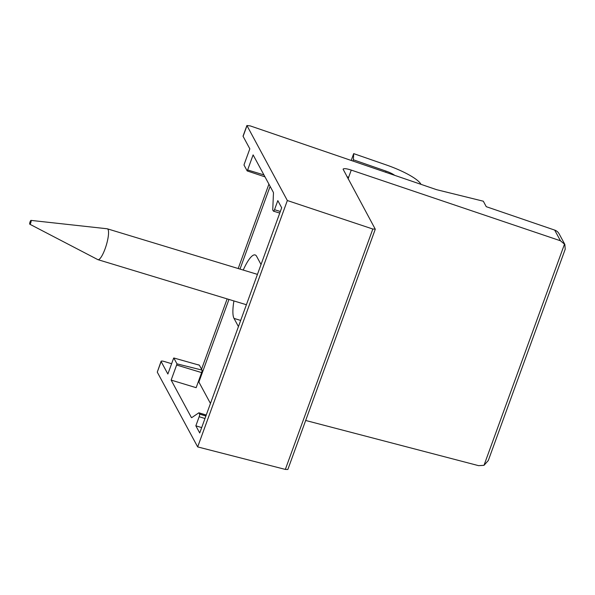<?xml version="1.0" encoding="UTF-8"?>
<svg xmlns="http://www.w3.org/2000/svg" width="595" height="595" viewBox="0 0 595 595"><rect width="100%" height="100%" fill="white"/><g stroke="black" fill="none" stroke-linecap="round" stroke-linejoin="round"><path stroke-width="0.89" d="M565.213 249.193L564.848 244.448L560.453 240.774L351.258 170.096L348.655 177.25A10.755 2.365 -160 0 0 346.959 176.782M305.674 420.472L478.603 465.662L484.003 465.32L488.294 460.53L565.25 249.104M351.258 170.096C346.498 168.564 343.776 168.259 343.084 169.181L375.229 229.105L372.834 229.03L287.348 200.53L246.91 125.515L250.242 125.902L436.544 189.664L483.311 201.207L486.264 206.681L554.681 230.094A8.598 8.144 -28.4 0 1 559.099 233.805L564.856 244.441M280.334 211.478L274.511 209.708L277.82 200.619L281.688 207.774L199.719 432.974L195.852 425.819L199.161 416.731A2.194 0.513 106.9 0 0 199.57 414.12L199.05 412.93A2.179 0.513 106.9 0 0 198.946 412.811A2.179 0.513 106.9 0 0 198.782 412.856L191.85 417.556A4.373 1.026 106.9 0 1 191.53 417.645A4.373 1.026 106.9 0 1 191.345 417.467L171.144 380.093L176.633 365.025A2.112 0.491 106.9 0 0 176.968 363.85L173.792 357.974L199.377 365.196A2.112 0.491 -73.1 0 0 199.288 365.114A2.112 0.491 -73.1 0 0 199.206 365.114M171.613 363.716L164.473 361.552A4.299 0.945 20 0 0 161.089 361.299A4.299 0.945 20 0 0 161.133 361.552L167.864 374.017L173.346 358.949A2.112 0.491 106.9 0 1 173.792 357.974M161.089 361.299L157.273 372.143L197.674 446.912L285.34 469.418L287.839 469.485L375.259 229.291M287.348 200.53L197.674 446.912M246.947 125.768L243.095 136.352L249.826 148.817L244.344 163.885A2.112 0.491 106.9 0 0 244.01 165.06L247.185 170.936L264.983 176.856M263.927 174.915L247.632 169.962A2.112 0.491 106.9 0 1 247.185 170.936M247.632 169.962L253.113 154.893L273.306 192.267A4.373 1.026 106.9 0 1 273.447 193.382L272.755 209.633A2.179 0.513 106.9 0 0 272.837 210.206L273.455 211.128A2.194 0.513 106.9 0 0 273.536 211.195A2.194 0.513 106.9 0 0 274.511 209.708M243.095 136.352A4.299 0.945 -160 0 1 243.058 136.099L246.91 125.515M348.09 178.879L348.685 177.258M201.683 427.589L195.852 425.819M171.144 380.093L196.149 387.68L201.638 372.611A2.112 0.491 -73.1 0 0 202.017 370.083L199.377 365.196M202.017 370.083L176.968 363.85M243.243 270.063A33.863 7.936 106.9 0 1 255.151 254.95A33.863 7.936 106.9 0 1 256.609 256.311L261.034 264.507M394.678 175.332A10.747 2.365 20 0 0 386.051 171.129L385.642 172.245M421 184.346L420.933 184.219A37.626 8.271 20 0 0 386.348 164.964L353.69 153.629L353.393 159.795L386.051 171.129M198.499 381.224A64.505 14.183 20 0 0 198.894 382.049L210.459 403.462M353.69 153.629L351.206 160.457M238.439 326.596L234.013 318.399A33.863 7.936 106.9 0 1 233.917 300.944M353.393 159.795L352.939 161.052M29.817 224.226L97.796 259.606A16.125 3.778 -73.1 0 0 97.952 259.665A16.125 3.778 -73.1 0 0 106.252 245.333A16.125 3.778 -73.1 0 0 107.323 228.807A16.125 3.778 -73.1 0 0 107.16 228.77L30.985 220.395A2.008 0.469 -73.1 0 0 30.025 222.002A2.008 0.469 -73.1 0 0 29.75 224.151A2.008 0.469 -73.1 0 0 29.817 224.226A2.008 0.469 -73.1 0 0 30.866 222.448A2.008 0.469 -73.1 0 0 30.985 220.395M564.566 243.965L484.003 465.32M560.453 240.774L554.681 230.094M161.133 361.552L157.273 372.143M205.885 416.031L199.57 414.12M204.992 418.501L199.161 416.731M206.227 415.102L199.05 412.93M201.638 372.611L176.633 365.025M191.783 417.601L191.345 417.467M372.834 229.03L285.34 469.418M270.115 186.361L240.008 269.081M228.963 299.434L198.894 382.049M234.013 318.399L240.685 320.43M279.754 213.077L273.536 211.195M199.288 365.114L197.83 364.668M206.249 415.035L198.946 412.811M268.918 184.138L238.201 268.531M227.149 298.883L201.549 369.22M257.442 274.377L107.323 228.807M246.397 304.729L97.952 259.665"/></g></svg>
